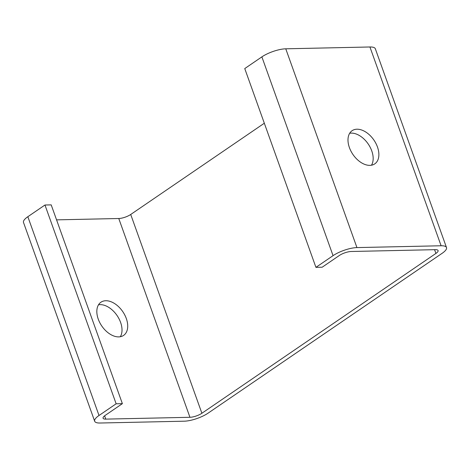 <?xml version="1.0" encoding="UTF-8"?>
<svg xmlns="http://www.w3.org/2000/svg" width="470" height="470" viewBox="0 0 470 470"><rect width="100%" height="100%" fill="white"/><g stroke="black" fill="none" stroke-linecap="round" stroke-linejoin="round"><path stroke-width="0.7" d="M349.674 133.269A20.093 12.714 -124.3 0 1 371.752 150.882A20.093 12.714 -124.3 0 1 371.482 165.205M349.404 147.592A20.093 12.714 -124.3 0 1 352.106 130.695A20.093 12.714 -124.3 0 1 377.463 146.981A20.093 12.714 -124.3 0 1 374.766 163.877A20.093 12.714 -124.3 0 1 349.404 147.592M98.518 304.795A20.093 12.714 -124.3 0 1 120.596 322.408A20.093 12.714 -124.3 0 1 120.326 336.731M126.301 318.507A20.093 12.714 55.7 0 0 100.944 302.222A20.093 12.714 55.7 0 0 98.248 319.118A20.093 12.714 55.7 0 0 123.604 335.404A20.093 12.714 55.7 0 0 126.301 318.507M315.928 267.354L244.753 68.573L261.878 56.876A17.86 5.27 -19.7 0 1 285.766 48.809L369.931 46.982A17.86 5.27 -19.7 0 1 375.324 48.757L446.5 247.543A17.86 5.27 -19.7 0 1 442.158 253.289L208.122 413.124A17.86 5.27 -19.7 0 1 184.234 421.19L100.069 423.018A17.86 5.27 -19.7 0 1 94.676 421.243A17.86 5.27 -19.7 0 1 99.017 415.492L116.143 403.795L122.376 403.66L105.251 415.357A8.93 2.638 -19.7 0 0 103.083 418.23A8.93 2.638 -19.7 0 0 105.779 419.117L189.945 417.289A8.93 2.638 -19.7 0 0 201.888 413.259L435.925 253.424A8.93 2.638 -19.7 0 0 438.093 250.551A8.93 2.638 -19.7 0 0 435.396 249.664L351.231 251.491A8.93 2.638 -19.7 0 0 339.287 255.527L322.162 267.219L315.928 267.354L333.054 255.662A17.86 5.27 -19.7 0 1 356.941 247.59L441.107 245.763A17.86 5.27 -19.7 0 1 446.5 247.543M264.322 123.228L130.713 214.473A8.93 2.638 -19.7 0 1 118.769 218.509L56.565 219.86M94.676 421.243L23.5 222.457A17.86 5.27 -19.7 0 1 27.842 216.711L44.967 205.014L116.143 403.795M44.967 205.014L51.201 204.879L122.376 403.66M104.599 415.832L105.779 419.117M118.769 218.509L189.945 417.289M130.713 214.473L201.888 413.259M434.58 249.682L435.925 253.424M261.878 56.876L333.054 255.662M285.766 48.809L356.941 247.59M369.931 46.982L441.107 245.763M27.842 216.711L99.017 415.492"/></g></svg>
